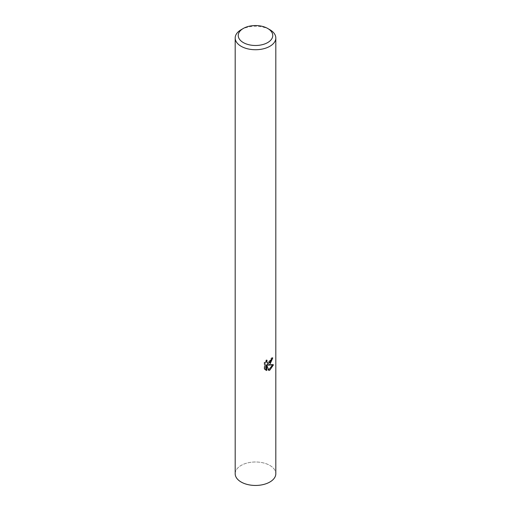 <?xml version="1.0" encoding="UTF-8"?>
<svg xmlns="http://www.w3.org/2000/svg" width="511" height="511" viewBox="0 0 511 511"><rect width="100%" height="100%" fill="white"/><g stroke="black" fill="none" stroke-linecap="round" stroke-linejoin="round"><path stroke-width="0.38" stroke-dasharray="2.56 1.92" d="M235.188 473.716A20.312 11.727 180 0 1 236.957 468.926A20.312 11.727 180 0 1 241.135 465.419A20.312 11.727 180 0 1 274.043 468.926A20.312 11.727 180 0 1 275.812 473.716M235.188 473.461A20.319 11.727 180 0 1 236.951 468.932A20.319 11.727 180 0 1 241.135 465.425A20.319 11.727 180 0 1 274.049 468.932A20.319 11.727 180 0 1 275.812 473.461M271.961 358.658L272.044 357.528A19.297 11.14 180 0 1 270.824 358.562L270.606 359.923L266.857 362.689M270.824 358.562L271.545 358.984M266.071 361.341L266.352 359.833L264.193 362.465L264.193 369.012L264.947 369.447M264.193 362.465L264.947 362.899M266.352 359.833L267.081 360.255M272.044 357.528L272.778 357.956M272.529 365.026L272.727 364.381L267.189 364.758M264.193 369.006L265.465 369.9M266.071 364.809L268.186 370.073L268.677 369.894M268.186 370.073L268.907 370.488M272.727 364.381L273.481 364.816M241.135 29.715A20.312 11.727 180 0 1 269.865 29.715M235.188 473.352A20.319 11.734 180 0 1 248.02 462.813A20.319 11.734 180 0 1 269.872 465.425A20.312 11.727 180 0 1 269.865 482.014A20.312 11.727 180 0 1 241.135 482.014A20.312 11.727 180 0 1 241.135 465.432A20.312 11.727 180 0 1 269.865 465.432A20.319 11.734 180 0 1 275.812 473.352M265.822 370.136L265.081 369.709"/><path stroke-width="0.77" d="M267.707 28.469L269.865 29.715A20.312 11.727 180 0 1 275.812 38.006L275.812 473.716A20.312 11.727 180 0 1 269.865 482.007A20.312 11.727 180 0 1 247.726 484.549A20.312 11.727 180 0 1 235.188 473.716L235.188 38.006A20.312 11.727 180 0 1 241.135 29.715L243.293 28.469A17.265 9.971 180 0 1 267.707 28.469A17.265 9.971 180 0 1 267.707 42.566A17.265 9.971 180 0 1 243.293 42.566A17.265 9.971 180 0 1 243.293 28.469L241.135 29.715M275.812 473.461A20.319 11.727 180 0 1 269.865 482.014A20.319 11.727 180 0 1 247.516 484.505A20.319 11.727 180 0 1 235.188 473.461M269.859 364.445L267.917 365.173L273.481 364.816L269.865 370.085L268.907 370.488L266.799 365.231L266.799 370.532L264.947 369.44L264.947 362.899L267.081 360.255L266.793 361.552L267.585 363.11L269.859 362.682L271.328 360.338L271.545 358.984A20.312 11.727 0 0 0 272.778 357.956L269.859 364.445M275.812 38.006A20.312 11.727 180 0 1 269.865 46.297A20.312 11.727 180 0 1 247.726 48.839A20.312 11.727 180 0 1 235.188 38.006M271.961 358.658L267.189 364.758L267.917 365.173M267.585 363.11L266.071 361.341M265.465 369.9L266.071 370.111L266.071 364.809L266.799 365.231M268.677 369.894L272.529 365.026M266.071 370.111L266.799 370.532M275.812 473.352A20.319 11.734 180 0 1 263.574 484.485A20.319 11.734 180 0 1 241.128 482.02A20.319 11.734 180 0 1 235.188 473.352"/></g></svg>
